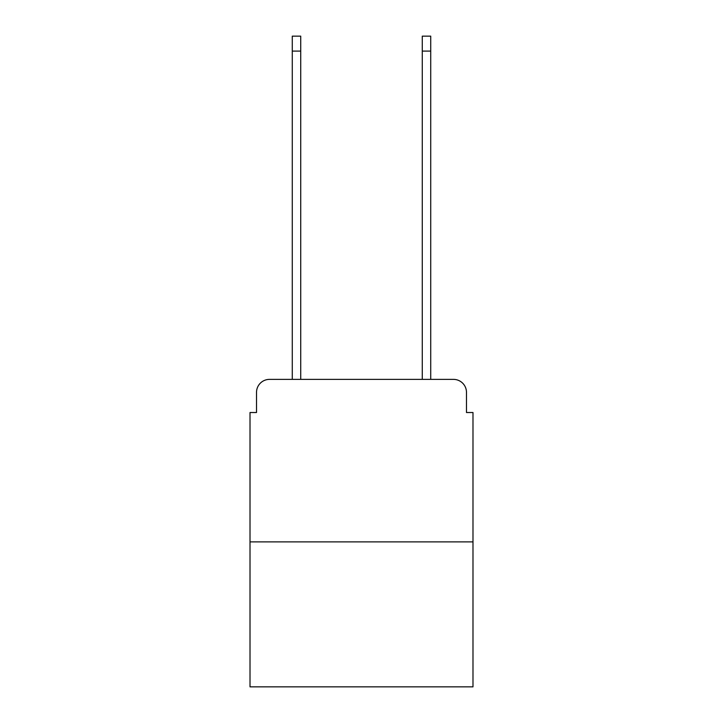 <?xml version="1.0" encoding="UTF-8"?>
<svg xmlns="http://www.w3.org/2000/svg" width="723" height="723" viewBox="0 0 723 723"><rect width="100%" height="100%" fill="white"/><g stroke="black" fill="none" stroke-linecap="round" stroke-linejoin="round"><path stroke-width="1.08" d="M256.52 392.381L256.52 412.526L256.52 392.381A13.005 13.005 0 0 1 269.516 379.376L292.273 379.376L292.273 36.15L300.723 36.15L300.723 379.376L310.8 379.376M472.987 541.889L250.013 541.889L250.013 686.85L472.987 686.85L472.987 412.526L466.48 412.526L466.48 392.381A13.005 13.005 0 0 0 453.484 379.376L269.516 379.376M250.013 541.889L250.013 412.526L256.52 412.526M412.2 379.376L422.277 379.376L422.277 36.15L430.727 36.15L430.727 379.376L453.484 379.376M466.48 412.526L466.48 392.381M292.273 51.098L300.723 51.098M430.727 51.098L422.277 51.098"/></g></svg>

